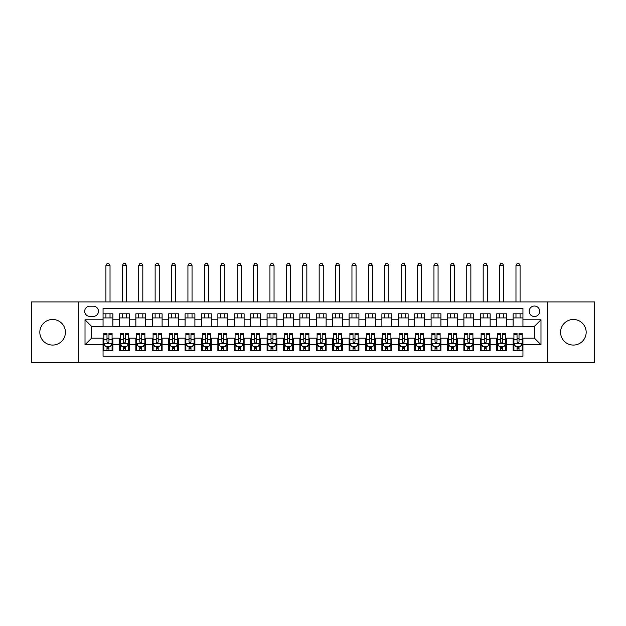 <?xml version="1.0" encoding="UTF-8"?>
<svg xmlns="http://www.w3.org/2000/svg" width="626" height="626" viewBox="0 0 626 626"><rect width="100%" height="100%" fill="white"/><g stroke="black" fill="none" stroke-linecap="round" stroke-linejoin="round"><path stroke-width="0.94" d="M573.377 319.479A12.794 12.794 0 0 0 560.583 332.273A12.794 12.794 0 0 0 573.377 345.067A12.794 12.794 0 0 0 586.171 332.273A12.794 12.794 0 0 0 573.377 319.479M52.623 319.479A12.794 12.794 0 0 0 39.829 332.273A12.794 12.794 0 0 0 52.623 345.067A12.794 12.794 0 0 0 65.417 332.273A12.794 12.794 0 0 0 52.623 319.479M534.424 306.028A5.251 5.251 0 0 0 529.173 311.279A5.251 5.251 0 0 0 534.424 316.529A5.251 5.251 0 0 0 539.675 311.279A5.251 5.251 0 0 0 534.424 306.028M547.547 362.618L594.7 362.618L594.7 301.928L547.547 301.928L547.547 362.618L78.453 362.618L78.453 301.928L31.3 301.928L31.3 362.618L78.453 362.618M522.945 313.822L513.101 313.822L513.101 319.808L506.544 319.808L506.544 326.365L513.101 326.365L513.101 319.808M506.544 319.808L506.544 313.822L496.7 313.822L496.7 319.808L490.142 319.808L490.142 326.365L496.7 326.365L496.7 319.808M490.142 319.808L490.142 313.822L480.298 313.822L480.298 319.808L473.733 319.808L473.733 326.365L480.298 326.365L480.298 319.808M473.733 319.808L473.733 313.822L463.897 313.822L463.897 319.808L457.332 319.808L457.332 326.365L463.897 326.365L463.897 319.808M457.332 319.808L457.332 313.822L447.496 313.822L447.496 319.808L440.931 319.808L440.931 326.365L447.496 326.365L447.496 319.808M440.931 319.808L440.931 313.822L431.095 313.822L431.095 319.808L424.53 319.808L424.53 326.365L431.095 326.365L431.095 319.808M424.53 319.808L424.53 313.822L414.694 313.822L414.694 319.808L408.129 319.808L408.129 326.365L414.694 326.365L414.694 319.808M408.129 319.808L408.129 313.822L398.292 313.822L398.292 319.808L391.727 319.808L391.727 326.365L398.292 326.365L398.292 319.808M391.727 319.808L391.727 313.822L381.883 313.822L381.883 319.808L375.326 319.808L375.326 326.365L381.883 326.365L381.883 319.808M375.326 319.808L375.326 313.822L365.482 313.822L365.482 319.808L358.925 319.808L358.925 326.365L365.482 326.365L365.482 319.808M358.925 319.808L358.925 313.822L349.081 313.822L349.081 319.808L342.524 319.808L342.524 326.365L349.081 326.365L349.081 319.808M342.524 319.808L342.524 313.822L332.68 313.822L332.68 319.808L326.123 319.808L326.123 326.365L332.68 326.365L332.68 319.808M326.123 319.808L326.123 313.822L316.279 313.822L316.279 319.808L309.721 319.808L309.721 326.365L316.279 326.365L316.279 319.808M309.721 319.808L309.721 313.822L299.877 313.822L299.877 319.808L293.32 319.808L293.32 326.365L299.877 326.365L299.877 319.808M293.32 319.808L293.32 313.822L283.476 313.822L283.476 319.808L276.919 319.808L276.919 326.365L283.476 326.365L283.476 319.808M276.919 319.808L276.919 313.822L267.075 313.822L267.075 319.808L260.518 319.808L260.518 326.365L267.075 326.365L267.075 319.808M260.518 319.808L260.518 313.822L250.674 313.822L250.674 319.808L244.117 319.808L244.117 326.365L250.674 326.365L250.674 319.808M244.117 319.808L244.117 313.822L234.273 313.822L234.273 319.808L227.707 319.808L227.707 326.365L234.273 326.365L234.273 319.808M227.707 319.808L227.707 313.822L217.871 313.822L217.871 319.808L211.306 319.808L211.306 326.365L217.871 326.365L217.871 319.808M211.306 319.808L211.306 313.822L201.47 313.822L201.47 319.808L194.905 319.808L194.905 326.365L201.47 326.365L201.47 319.808M194.905 319.808L194.905 313.822L185.069 313.822L185.069 319.808L178.504 319.808L178.504 326.365L185.069 326.365L185.069 319.808M178.504 319.808L178.504 313.822L168.668 313.822L168.668 319.808L162.103 319.808L162.103 326.365L168.668 326.365L168.668 319.808M162.103 319.808L162.103 313.822L152.267 313.822L152.267 319.808L145.701 319.808L145.701 326.365L152.267 326.365L152.267 319.808M145.701 319.808L145.701 313.822L135.858 313.822L135.858 319.808L129.3 319.808L129.3 326.365L135.858 326.365L135.858 319.808M129.3 319.808L129.3 313.822L119.456 313.822L119.456 326.365L112.899 326.365L112.899 313.822L103.055 313.822M103.055 350.724L112.899 350.724L112.899 338.173L119.456 338.173L119.456 350.724L129.3 350.724L129.3 338.173L135.858 338.173L135.858 344.738L129.3 344.738M135.858 344.738L135.858 350.724L145.701 350.724L145.701 338.173L152.267 338.173L152.267 344.738L145.701 344.738M152.267 344.738L152.267 350.724L162.103 350.724L162.103 338.173L168.668 338.173L168.668 344.738L162.103 344.738M168.668 344.738L168.668 350.724L178.504 350.724L178.504 338.173L185.069 338.173L185.069 344.738L178.504 344.738M185.069 344.738L185.069 350.724L194.905 350.724L194.905 338.173L201.47 338.173L201.47 344.738L194.905 344.738M201.47 344.738L201.47 350.724L211.306 350.724L211.306 338.173L217.871 338.173L217.871 344.738L211.306 344.738M217.871 344.738L217.871 350.724L227.707 350.724L227.707 338.173L234.273 338.173L234.273 344.738L227.707 344.738M234.273 344.738L234.273 350.724L244.117 350.724L244.117 338.173L250.674 338.173L250.674 344.738L244.117 344.738M250.674 344.738L250.674 350.724L260.518 350.724L260.518 338.173L267.075 338.173L267.075 344.738L260.518 344.738M267.075 344.738L267.075 350.724L276.919 350.724L276.919 338.173L283.476 338.173L283.476 344.738L276.919 344.738M283.476 344.738L283.476 350.724L293.32 350.724L293.32 338.173L299.877 338.173L299.877 344.738L293.32 344.738M299.877 344.738L299.877 350.724L309.721 350.724L309.721 338.173L316.279 338.173L316.279 344.738L309.721 344.738M316.279 344.738L316.279 350.724L326.123 350.724L326.123 338.173L332.68 338.173L332.68 344.738L326.123 344.738M332.68 344.738L332.68 350.724L342.524 350.724L342.524 338.173L349.081 338.173L349.081 344.738L342.524 344.738M349.081 344.738L349.081 350.724L358.925 350.724L358.925 338.173L365.482 338.173L365.482 344.738L358.925 344.738M365.482 344.738L365.482 350.724L375.326 350.724L375.326 338.173L381.883 338.173L381.883 344.738L375.326 344.738M381.883 344.738L381.883 350.724L391.727 350.724L391.727 338.173L398.292 338.173L398.292 344.738L391.727 344.738M398.292 344.738L398.292 350.724L408.129 350.724L408.129 338.173L414.694 338.173L414.694 344.738L408.129 344.738M414.694 344.738L414.694 350.724L424.53 350.724L424.53 338.173L431.095 338.173L431.095 344.738L424.53 344.738M431.095 344.738L431.095 350.724L440.931 350.724L440.931 338.173L447.496 338.173L447.496 344.738L440.931 344.738M447.496 344.738L447.496 350.724L457.332 350.724L457.332 338.173L463.897 338.173L463.897 344.738L457.332 344.738M463.897 344.738L463.897 350.724L473.733 350.724L473.733 338.173L480.298 338.173L480.298 344.738L473.733 344.738M480.298 344.738L480.298 350.724L490.142 350.724L490.142 338.173L496.7 338.173L496.7 344.738L490.142 344.738M496.7 344.738L496.7 350.724L506.544 350.724L506.544 338.173L513.101 338.173L513.101 344.738L506.544 344.738M89.768 316.365L93.384 316.365A5.086 5.086 0 0 0 98.462 311.279A5.086 5.086 0 0 0 93.384 306.192L89.768 306.192A5.086 5.086 0 0 0 84.69 311.279A5.086 5.086 0 0 0 89.768 316.365M547.547 301.928L78.453 301.928M522.945 319.808L522.945 308.328L103.055 308.328L103.055 326.365L91.576 326.365L91.576 338.173L103.055 338.173L103.055 356.217L522.945 356.217L522.945 338.173L534.424 338.173L534.424 326.365L522.945 326.365L522.945 319.808L540.981 319.808L540.981 344.738L522.945 344.738M103.055 344.738L85.019 344.738L85.019 319.808L103.055 319.808M513.101 344.738L513.101 350.724L522.945 350.724M103.055 317.922L112.899 317.922M103.055 326.201L112.899 326.201M103.055 338.337L103.877 338.337M106.991 338.337L108.963 338.337M112.077 338.337L112.899 338.337M103.055 346.624L103.877 346.624M106.991 346.624L108.963 346.624M112.077 346.624L112.899 346.624M119.456 326.201L129.3 326.201M119.456 317.922L129.3 317.922M119.456 338.337L120.278 338.337M123.392 338.337L125.364 338.337M128.479 338.337L129.3 338.337M119.456 346.624L120.278 346.624M123.392 346.624L125.364 346.624M128.479 346.624L129.3 346.624M135.858 338.337L136.679 338.337M139.801 338.337L141.766 338.337M144.88 338.337L145.701 338.337M135.858 346.624L136.679 346.624M139.801 346.624L141.766 346.624M144.88 346.624L145.701 346.624M135.858 317.922L145.701 317.922M135.858 326.201L145.701 326.201M152.267 338.337L153.08 338.337M156.203 338.337L158.167 338.337M161.281 338.337L162.103 338.337M152.267 346.624L153.08 346.624M156.203 346.624L158.167 346.624M161.281 346.624L162.103 346.624M152.267 317.922L162.103 317.922M152.267 326.201L162.103 326.201M168.668 338.337L169.482 338.337M172.604 338.337L174.568 338.337M177.682 338.337L178.504 338.337M168.668 346.624L169.482 346.624M172.604 346.624L174.568 346.624M177.682 346.624L178.504 346.624M168.668 317.922L178.504 317.922M168.668 326.201L178.504 326.201M185.069 338.337L185.883 338.337M189.005 338.337L190.969 338.337M194.083 338.337L194.905 338.337M185.069 346.624L185.883 346.624M189.005 346.624L190.969 346.624M194.083 346.624L194.905 346.624M185.069 317.922L194.905 317.922M185.069 326.201L194.905 326.201M201.47 338.337L202.292 338.337M205.406 338.337L207.37 338.337M210.493 338.337L211.306 338.337M201.47 346.624L202.292 346.624M205.406 346.624L207.37 346.624M210.493 346.624L211.306 346.624M201.47 317.922L211.306 317.922M201.47 326.201L211.306 326.201M217.871 338.337L218.693 338.337M221.807 338.337L223.772 338.337M226.894 338.337L227.707 338.337M217.871 346.624L218.693 346.624M221.807 346.624L223.772 346.624M226.894 346.624L227.707 346.624M217.871 317.922L227.707 317.922M217.871 326.201L227.707 326.201M234.273 338.337L235.094 338.337M238.209 338.337L240.173 338.337M243.295 338.337L244.117 338.337M234.273 346.624L235.094 346.624M238.209 346.624L240.173 346.624M243.295 346.624L244.117 346.624M234.273 317.922L244.117 317.922M234.273 326.201L244.117 326.201M250.674 338.337L251.495 338.337M254.61 338.337L256.582 338.337M259.696 338.337L260.518 338.337M250.674 346.624L251.495 346.624M254.61 346.624L256.582 346.624M259.696 346.624L260.518 346.624M250.674 317.922L260.518 317.922M250.674 326.201L260.518 326.201M267.075 338.337L267.897 338.337M271.011 338.337L272.983 338.337M276.097 338.337L276.919 338.337M267.075 346.624L267.897 346.624M271.011 346.624L272.983 346.624M276.097 346.624L276.919 346.624M267.075 317.922L276.919 317.922M267.075 326.201L276.919 326.201M283.476 338.337L284.298 338.337M287.412 338.337L289.384 338.337M292.498 338.337L293.32 338.337M283.476 346.624L284.298 346.624M287.412 346.624L289.384 346.624M292.498 346.624L293.32 346.624M283.476 317.922L293.32 317.922M283.476 326.201L293.32 326.201M299.877 338.337L300.699 338.337M303.813 338.337L305.785 338.337M308.9 338.337L309.721 338.337M299.877 346.624L300.699 346.624M303.813 346.624L305.785 346.624M308.9 346.624L309.721 346.624M299.877 317.922L309.721 317.922M299.877 326.201L309.721 326.201M316.279 338.337L317.1 338.337M320.215 338.337L322.187 338.337M325.301 338.337L326.123 338.337M316.279 346.624L317.1 346.624M320.215 346.624L322.187 346.624M325.301 346.624L326.123 346.624M316.279 317.922L326.123 317.922M316.279 326.201L326.123 326.201M332.68 338.337L333.501 338.337M336.616 338.337L338.588 338.337M341.702 338.337L342.524 338.337M332.68 346.624L333.501 346.624M336.616 346.624L338.588 346.624M341.702 346.624L342.524 346.624M332.68 317.922L342.524 317.922M332.68 326.201L342.524 326.201M349.081 338.337L349.903 338.337M353.017 338.337L354.989 338.337M358.103 338.337L358.925 338.337M349.081 346.624L349.903 346.624M353.017 346.624L354.989 346.624M358.103 346.624L358.925 346.624M349.081 317.922L358.925 317.922M349.081 326.201L358.925 326.201M365.482 338.337L366.304 338.337M369.418 338.337L371.39 338.337M374.505 338.337L375.326 338.337M365.482 346.624L366.304 346.624M369.418 346.624L371.39 346.624M374.505 346.624L375.326 346.624M365.482 317.922L375.326 317.922M365.482 326.201L375.326 326.201M381.883 338.337L382.705 338.337M385.827 338.337L387.791 338.337M390.906 338.337L391.727 338.337M381.883 346.624L382.705 346.624M385.827 346.624L387.791 346.624M390.906 346.624L391.727 346.624M381.883 317.922L391.727 317.922M381.883 326.201L391.727 326.201M398.292 338.337L399.106 338.337M402.228 338.337L404.193 338.337M407.307 338.337L408.129 338.337M398.292 346.624L399.106 346.624M402.228 346.624L404.193 346.624M407.307 346.624L408.129 346.624M398.292 317.922L408.129 317.922M398.292 326.201L408.129 326.201M414.694 338.337L415.507 338.337M418.63 338.337L420.594 338.337M423.708 338.337L424.53 338.337M414.694 346.624L415.507 346.624M418.63 346.624L420.594 346.624M423.708 346.624L424.53 346.624M414.694 317.922L424.53 317.922M414.694 326.201L424.53 326.201M431.095 338.337L431.917 338.337M435.031 338.337L436.995 338.337M440.117 338.337L440.931 338.337M431.095 346.624L431.917 346.624M435.031 346.624L436.995 346.624M440.117 346.624L440.931 346.624M431.095 317.922L440.931 317.922M431.095 326.201L440.931 326.201M447.496 338.337L448.318 338.337M451.432 338.337L453.396 338.337M456.518 338.337L457.332 338.337M447.496 346.624L448.318 346.624M451.432 346.624L453.396 346.624M456.518 346.624L457.332 346.624M447.496 317.922L457.332 317.922M447.496 326.201L457.332 326.201M463.897 338.337L464.719 338.337M467.833 338.337L469.797 338.337M472.92 338.337L473.733 338.337M463.897 346.624L464.719 346.624M467.833 346.624L469.797 346.624M472.92 346.624L473.733 346.624M463.897 317.922L473.733 317.922M463.897 326.201L473.733 326.201M480.298 338.337L481.12 338.337M484.234 338.337L486.199 338.337M489.321 338.337L490.142 338.337M480.298 346.624L481.12 346.624M484.234 346.624L486.199 346.624M489.321 346.624L490.142 346.624M480.298 317.922L490.142 317.922M480.298 326.201L490.142 326.201M496.7 338.337L497.521 338.337M500.636 338.337L502.608 338.337M505.722 338.337L506.544 338.337M496.7 346.624L497.521 346.624M500.636 346.624L502.608 346.624M505.722 346.624L506.544 346.624M496.7 317.922L506.544 317.922M496.7 326.201L506.544 326.201M513.101 338.337L513.923 338.337M517.037 338.337L519.009 338.337M522.123 338.337L522.945 338.337M513.101 346.624L513.923 346.624M517.037 346.624L519.009 346.624M522.123 346.624L522.945 346.624M513.101 317.922L522.945 317.922M513.101 326.201L522.945 326.201M91.576 326.365L85.019 319.808M91.576 338.173L85.019 344.738M540.981 319.808L534.424 326.365M540.981 344.738L534.424 338.173M106.991 348.588L108.963 348.588M103.877 334.589L106.991 334.589L106.991 333.259L103.877 333.259L103.877 343.259L105.52 346.538L110.442 346.538L112.077 343.259L112.077 333.259L108.963 333.259L108.963 334.589L112.077 334.589M112.077 343.259L112.077 350.724M103.877 343.259L103.877 350.724M108.963 346.538L108.963 350.724M106.991 350.724L106.991 346.538M106.991 334.589L106.991 342.031C107.649 343.298 108.306 343.298 108.963 342.031L108.963 334.589M110.027 317.922L110.027 313.822M110.027 301.928L110.027 265.518L105.927 265.518L105.927 301.928M105.927 317.922L105.927 313.822M105.927 265.518L107.156 263.382L108.799 263.382L110.027 265.518M123.392 348.588L125.364 348.588M120.278 334.589L123.392 334.589L123.392 333.259L120.278 333.259L120.278 343.259L121.921 346.538L126.843 346.538L128.479 343.259L128.479 333.259L125.364 333.259L125.364 334.589L128.479 334.589M128.479 343.259L128.479 350.724M120.278 343.259L120.278 350.724M125.364 346.538L125.364 350.724M123.392 350.724L123.392 346.538M123.392 334.589L123.392 342.031C124.05 343.298 124.707 343.298 125.364 342.031L125.364 334.589M126.429 317.922L126.429 313.822M126.429 301.928L126.429 265.518L122.328 265.518L122.328 301.928M122.328 317.922L122.328 313.822M122.328 265.518L123.557 263.382L125.2 263.382L126.429 265.518M139.801 348.588L141.766 348.588M136.679 334.589L139.801 334.589L139.801 333.259L136.679 333.259L136.679 343.259L138.323 346.538L143.244 346.538L144.88 343.259L144.88 333.259L141.766 333.259L141.766 334.589L144.88 334.589M144.88 343.259L144.88 350.724M136.679 343.259L136.679 350.724M141.766 346.538L141.766 350.724M139.801 350.724L139.801 346.538M139.801 334.589L139.801 342.031C140.451 343.298 141.108 343.298 141.766 342.031L141.766 334.589M142.83 317.922L142.83 313.822M142.83 301.928L142.83 265.518L138.729 265.518L138.729 301.928M138.729 317.922L138.729 313.822M138.729 265.518L139.958 263.382L141.601 263.382L142.83 265.518M156.203 348.588L158.167 348.588M153.08 334.589L156.203 334.589L156.203 333.259L153.08 333.259L153.08 343.259L154.724 346.538L159.646 346.538L161.281 343.259L161.281 333.259L158.167 333.259L158.167 334.589L161.281 334.589M161.281 343.259L161.281 350.724M153.08 343.259L153.08 350.724M158.167 346.538L158.167 350.724M156.203 350.724L156.203 346.538M156.203 334.589L156.203 342.031C156.852 343.298 157.509 343.298 158.167 342.031L158.167 334.589M159.231 317.922L159.231 313.822M159.231 301.928L159.231 265.518L155.131 265.518L155.131 301.928M155.131 317.922L155.131 313.822M155.131 265.518L156.367 263.382L158.002 263.382L159.231 265.518M172.604 348.588L174.568 348.588M169.482 334.589L172.604 334.589L172.604 333.259L169.482 333.259L169.482 343.259L171.125 346.538L176.047 346.538L177.682 343.259L177.682 333.259L174.568 333.259L174.568 334.589L177.682 334.589M177.682 343.259L177.682 350.724M169.482 343.259L169.482 350.724M174.568 346.538L174.568 350.724M172.604 350.724L172.604 346.538M172.604 334.589L172.604 342.031C173.253 343.298 173.911 343.298 174.568 342.031L174.568 334.589M175.632 317.922L175.632 313.822M175.632 301.928L175.632 265.518L171.532 265.518L171.532 301.928M171.532 317.922L171.532 313.822M171.532 265.518L172.768 263.382L174.404 263.382L175.632 265.518M189.005 348.588L190.969 348.588M185.883 334.589L189.005 334.589L189.005 333.259L185.883 333.259L185.883 343.259L187.526 346.538L192.448 346.538L194.083 343.259L194.083 333.259L190.969 333.259L190.969 334.589L194.083 334.589M194.083 343.259L194.083 350.724M185.883 343.259L185.883 350.724M190.969 346.538L190.969 350.724M189.005 350.724L189.005 346.538M189.005 334.589L189.005 342.031C189.655 343.298 190.312 343.298 190.969 342.031L190.969 334.589M192.033 317.922L192.033 313.822M192.033 301.928L192.033 265.518L187.933 265.518L187.933 301.928M187.933 317.922L187.933 313.822M187.933 265.518L189.169 263.382L190.805 263.382L192.033 265.518M205.406 348.588L207.37 348.588M202.292 334.589L205.406 334.589L205.406 333.259L202.292 333.259L202.292 343.259L203.927 346.538L208.849 346.538L210.493 343.259L210.493 333.259L207.37 333.259L207.37 334.589L210.493 334.589M210.493 343.259L210.493 350.724M202.292 343.259L202.292 350.724M207.37 346.538L207.37 350.724M205.406 350.724L205.406 346.538M205.406 334.589L205.406 342.031C206.064 343.298 206.713 343.298 207.37 342.031L207.37 334.589M208.442 317.922L208.442 313.822M208.442 301.928L208.442 265.518L204.342 265.518L204.342 301.928M204.342 317.922L204.342 313.822M204.342 265.518L205.571 263.382L207.206 263.382L208.442 265.518M221.807 348.588L223.772 348.588M218.693 334.589L221.807 334.589L221.807 333.259L218.693 333.259L218.693 343.259L220.329 346.538L225.25 346.538L226.894 343.259L226.894 333.259L223.772 333.259L223.772 334.589L226.894 334.589M226.894 343.259L226.894 350.724M218.693 343.259L218.693 350.724M223.772 346.538L223.772 350.724M221.807 350.724L221.807 346.538M221.807 334.589L221.807 342.031C222.465 343.298 223.114 343.298 223.772 342.031L223.772 334.589M224.844 317.922L224.844 313.822M224.844 301.928L224.844 265.518L220.743 265.518L220.743 301.928M220.743 317.922L220.743 313.822M220.743 265.518L221.972 263.382L223.607 263.382L224.844 265.518M238.209 348.588L240.173 348.588M235.094 334.589L238.209 334.589L238.209 333.259L235.094 333.259L235.094 343.259L236.73 346.538L241.652 346.538L243.295 343.259L243.295 333.259L240.173 333.259L240.173 334.589L243.295 334.589M243.295 343.259L243.295 350.724M235.094 343.259L235.094 350.724M240.173 346.538L240.173 350.724M238.209 350.724L238.209 346.538M238.209 334.589L238.209 342.031C238.866 343.298 239.515 343.298 240.173 342.031L240.173 334.589M241.245 317.922L241.245 313.822M241.245 301.928L241.245 265.518L237.144 265.518L237.144 301.928M237.144 317.922L237.144 313.822M237.144 265.518L238.373 263.382L240.008 263.382L241.245 265.518M254.61 348.588L256.582 348.588M251.495 334.589L254.61 334.589L254.61 333.259L251.495 333.259L251.495 343.259L253.131 346.538L258.053 346.538L259.696 343.259L259.696 333.259L256.582 333.259L256.582 334.589L259.696 334.589M259.696 343.259L259.696 350.724M251.495 343.259L251.495 350.724M256.582 346.538L256.582 350.724M254.61 350.724L254.61 346.538M254.61 334.589L254.61 342.031C255.267 343.298 255.924 343.298 256.582 342.031L256.582 334.589M257.646 317.922L257.646 313.822M257.646 301.928L257.646 265.518L253.546 265.518L253.546 301.928M253.546 317.922L253.546 313.822M253.546 265.518L254.774 263.382L256.417 263.382L257.646 265.518M271.011 348.588L272.983 348.588M267.897 334.589L271.011 334.589L271.011 333.259L267.897 333.259L267.897 343.259L269.532 346.538L274.454 346.538L276.097 343.259L276.097 333.259L272.983 333.259L272.983 334.589L276.097 334.589M276.097 343.259L276.097 350.724M267.897 343.259L267.897 350.724M272.983 346.538L272.983 350.724M271.011 350.724L271.011 346.538M271.011 334.589L271.011 342.031C271.668 343.298 272.326 343.298 272.983 342.031L272.983 334.589M274.047 317.922L274.047 313.822M274.047 301.928L274.047 265.518L269.947 265.518L269.947 301.928M269.947 317.922L269.947 313.822M269.947 265.518L271.175 263.382L272.819 263.382L274.047 265.518M287.412 348.588L289.384 348.588M284.298 334.589L287.412 334.589L287.412 333.259L284.298 333.259L284.298 343.259L285.933 346.538L290.855 346.538L292.498 343.259L292.498 333.259L289.384 333.259L289.384 334.589L292.498 334.589M292.498 343.259L292.498 350.724M284.298 343.259L284.298 350.724M289.384 346.538L289.384 350.724M287.412 350.724L287.412 346.538M287.412 334.589L287.412 342.031C288.07 343.298 288.727 343.298 289.384 342.031L289.384 334.589M290.448 317.922L290.448 313.822M290.448 301.928L290.448 265.518L286.348 265.518L286.348 301.928M286.348 317.922L286.348 313.822M286.348 265.518L287.577 263.382L289.22 263.382L290.448 265.518M303.813 348.588L305.785 348.588M300.699 334.589L303.813 334.589L303.813 333.259L300.699 333.259L300.699 343.259L302.342 346.538L307.256 346.538L308.9 343.259L308.9 333.259L305.785 333.259L305.785 334.589L308.9 334.589M308.9 343.259L308.9 350.724M300.699 343.259L300.699 350.724M305.785 346.538L305.785 350.724M303.813 350.724L303.813 346.538M303.813 334.589L303.813 342.031C304.471 343.298 305.128 343.298 305.785 342.031L305.785 334.589M306.85 317.922L306.85 313.822M306.85 301.928L306.85 265.518L302.749 265.518L302.749 301.928M302.749 317.922L302.749 313.822M302.749 265.518L303.978 263.382L305.621 263.382L306.85 265.518M320.215 348.588L322.187 348.588M317.1 334.589L320.215 334.589L320.215 333.259L317.1 333.259L317.1 343.259L318.744 346.538L323.658 346.538L325.301 343.259L325.301 333.259L322.187 333.259L322.187 334.589L325.301 334.589M325.301 343.259L325.301 350.724M317.1 343.259L317.1 350.724M322.187 346.538L322.187 350.724M320.215 350.724L320.215 346.538M320.215 334.589L320.215 342.031C320.872 343.298 321.529 343.298 322.187 342.031L322.187 334.589M323.251 317.922L323.251 313.822M323.251 301.928L323.251 265.518L319.15 265.518L319.15 301.928M319.15 317.922L319.15 313.822M319.15 265.518L320.379 263.382L322.022 263.382L323.251 265.518M336.616 348.588L338.588 348.588M333.501 334.589L336.616 334.589L336.616 333.259L333.501 333.259L333.501 343.259L335.145 346.538L340.067 346.538L341.702 343.259L341.702 333.259L338.588 333.259L338.588 334.589L341.702 334.589M341.702 343.259L341.702 350.724M333.501 343.259L333.501 350.724M338.588 346.538L338.588 350.724M336.616 350.724L336.616 346.538M336.616 334.589L336.616 342.031C337.273 343.298 337.93 343.298 338.588 342.031L338.588 334.589M339.652 317.922L339.652 313.822M339.652 301.928L339.652 265.518L335.552 265.518L335.552 301.928M335.552 317.922L335.552 313.822M335.552 265.518L336.78 263.382L338.423 263.382L339.652 265.518M353.017 348.588L354.989 348.588M349.903 334.589L353.017 334.589L353.017 333.259L349.903 333.259L349.903 343.259L351.546 346.538L356.468 346.538L358.103 343.259L358.103 333.259L354.989 333.259L354.989 334.589L358.103 334.589M358.103 343.259L358.103 350.724M349.903 343.259L349.903 350.724M354.989 346.538L354.989 350.724M353.017 350.724L353.017 346.538M353.017 334.589L353.017 342.031C353.674 343.298 354.332 343.298 354.989 342.031L354.989 334.589M356.053 317.922L356.053 313.822M356.053 301.928L356.053 265.518L351.953 265.518L351.953 301.928M351.953 317.922L351.953 313.822M351.953 265.518L353.181 263.382L354.825 263.382L356.053 265.518M369.418 348.588L371.39 348.588M366.304 334.589L369.418 334.589L369.418 333.259L366.304 333.259L366.304 343.259L367.947 346.538L372.869 346.538L374.505 343.259L374.505 333.259L371.39 333.259L371.39 334.589L374.505 334.589M374.505 343.259L374.505 350.724M366.304 343.259L366.304 350.724M371.39 346.538L371.39 350.724M369.418 350.724L369.418 346.538M369.418 334.589L369.418 342.031C370.076 343.298 370.733 343.298 371.39 342.031L371.39 334.589M372.454 317.922L372.454 313.822M372.454 301.928L372.454 265.518L368.354 265.518L368.354 301.928M368.354 317.922L368.354 313.822M368.354 265.518L369.583 263.382L371.226 263.382L372.454 265.518M385.827 348.588L387.791 348.588M382.705 334.589L385.827 334.589L385.827 333.259L382.705 333.259L382.705 343.259L384.348 346.538L389.27 346.538L390.906 343.259L390.906 333.259L387.791 333.259L387.791 334.589L390.906 334.589M390.906 343.259L390.906 350.724M382.705 343.259L382.705 350.724M387.791 346.538L387.791 350.724M385.827 350.724L385.827 346.538M385.827 334.589L385.827 342.031C386.477 343.298 387.134 343.298 387.791 342.031L387.791 334.589M388.856 317.922L388.856 313.822M388.856 301.928L388.856 265.518L384.755 265.518L384.755 301.928M384.755 317.922L384.755 313.822M384.755 265.518L385.992 263.382L387.627 263.382L388.856 265.518M402.228 348.588L404.193 348.588M399.106 334.589L402.228 334.589L402.228 333.259L399.106 333.259L399.106 343.259L400.75 346.538L405.671 346.538L407.307 343.259L407.307 333.259L404.193 333.259L404.193 334.589L407.307 334.589M407.307 343.259L407.307 350.724M399.106 343.259L399.106 350.724M404.193 346.538L404.193 350.724M402.228 350.724L402.228 346.538M402.228 334.589L402.228 342.031C402.878 343.298 403.535 343.298 404.193 342.031L404.193 334.589M405.257 317.922L405.257 313.822M405.257 301.928L405.257 265.518L401.156 265.518L401.156 301.928M401.156 317.922L401.156 313.822M401.156 265.518L402.393 263.382L404.028 263.382L405.257 265.518M418.63 348.588L420.594 348.588M415.507 334.589L418.63 334.589L418.63 333.259L415.507 333.259L415.507 343.259L417.151 346.538L422.073 346.538L423.708 343.259L423.708 333.259L420.594 333.259L420.594 334.589L423.708 334.589M423.708 343.259L423.708 350.724M415.507 343.259L415.507 350.724M420.594 346.538L420.594 350.724M418.63 350.724L418.63 346.538M418.63 334.589L418.63 342.031C419.279 343.298 419.936 343.298 420.594 342.031L420.594 334.589M421.658 317.922L421.658 313.822M421.658 301.928L421.658 265.518L417.558 265.518L417.558 301.928M417.558 317.922L417.558 313.822M417.558 265.518L418.794 263.382L420.429 263.382L421.658 265.518M435.031 348.588L436.995 348.588M431.917 334.589L435.031 334.589L435.031 333.259L431.917 333.259L431.917 343.259L433.552 346.538L438.474 346.538L440.117 343.259L440.117 333.259L436.995 333.259L436.995 334.589L440.117 334.589M440.117 343.259L440.117 350.724M431.917 343.259L431.917 350.724M436.995 346.538L436.995 350.724M435.031 350.724L435.031 346.538M435.031 334.589L435.031 342.031C435.68 343.298 436.338 343.298 436.995 342.031L436.995 334.589M438.067 317.922L438.067 313.822M438.067 301.928L438.067 265.518L433.967 265.518L433.967 301.928M433.967 317.922L433.967 313.822M433.967 265.518L435.195 263.382L436.831 263.382L438.067 265.518M451.432 348.588L453.396 348.588M448.318 334.589L451.432 334.589L451.432 333.259L448.318 333.259L448.318 343.259L449.953 346.538L454.875 346.538L456.518 343.259L456.518 333.259L453.396 333.259L453.396 334.589L456.518 334.589M456.518 343.259L456.518 350.724M448.318 343.259L448.318 350.724M453.396 346.538L453.396 350.724M451.432 350.724L451.432 346.538M451.432 334.589L451.432 342.031C452.089 343.298 452.739 343.298 453.396 342.031L453.396 334.589M454.468 317.922L454.468 313.822M454.468 301.928L454.468 265.518L450.368 265.518L450.368 301.928M450.368 317.922L450.368 313.822M450.368 265.518L451.596 263.382L453.232 263.382L454.468 265.518M467.833 348.588L469.797 348.588M464.719 334.589L467.833 334.589L467.833 333.259L464.719 333.259L464.719 343.259L466.354 346.538L471.276 346.538L472.92 343.259L472.92 333.259L469.797 333.259L469.797 334.589L472.92 334.589M472.92 343.259L472.92 350.724M464.719 343.259L464.719 350.724M469.797 346.538L469.797 350.724M467.833 350.724L467.833 346.538M467.833 334.589L467.833 342.031C468.491 343.298 469.14 343.298 469.797 342.031L469.797 334.589M470.869 317.922L470.869 313.822M470.869 301.928L470.869 265.518L466.769 265.518L466.769 301.928M466.769 317.922L466.769 313.822M466.769 265.518L467.998 263.382L469.633 263.382L470.869 265.518M484.234 348.588L486.199 348.588M481.12 334.589L484.234 334.589L484.234 333.259L481.12 333.259L481.12 343.259L482.756 346.538L487.677 346.538L489.321 343.259L489.321 333.259L486.199 333.259L486.199 334.589L489.321 334.589M489.321 343.259L489.321 350.724M481.12 343.259L481.12 350.724M486.199 346.538L486.199 350.724M484.234 350.724L484.234 346.538M484.234 334.589L484.234 342.031C484.892 343.298 485.549 343.298 486.199 342.031L486.199 334.589M487.271 317.922L487.271 313.822M487.271 301.928L487.271 265.518L483.17 265.518L483.17 301.928M483.17 317.922L483.17 313.822M483.17 265.518L484.399 263.382L486.042 263.382L487.271 265.518M500.636 348.588L502.608 348.588M497.521 334.589L500.636 334.589L500.636 333.259L497.521 333.259L497.521 343.259L499.157 346.538L504.079 346.538L505.722 343.259L505.722 333.259L502.608 333.259L502.608 334.589L505.722 334.589M505.722 343.259L505.722 350.724M497.521 343.259L497.521 350.724M502.608 346.538L502.608 350.724M500.636 350.724L500.636 346.538M500.636 334.589L500.636 342.031C501.293 343.298 501.95 343.298 502.608 342.031L502.608 334.589M503.672 317.922L503.672 313.822M503.672 301.928L503.672 265.518L499.571 265.518L499.571 301.928M499.571 317.922L499.571 313.822M499.571 265.518L500.8 263.382L502.443 263.382L503.672 265.518M517.037 348.588L519.009 348.588M513.923 334.589L517.037 334.589L517.037 333.259L513.923 333.259L513.923 343.259L515.558 346.538L520.48 346.538L522.123 343.259L522.123 333.259L519.009 333.259L519.009 334.589L522.123 334.589M522.123 343.259L522.123 350.724M513.923 343.259L513.923 350.724M519.009 346.538L519.009 350.724M517.037 350.724L517.037 346.538M517.037 334.589L517.037 342.031C517.694 343.298 518.351 343.298 519.009 342.031L519.009 334.589M520.073 317.922L520.073 313.822M520.073 301.928L520.073 265.518L515.973 265.518L515.973 301.928M515.973 317.922L515.973 313.822M515.973 265.518L517.201 263.382L518.844 263.382L520.073 265.518M119.456 344.738L112.899 344.738M119.456 319.808L112.899 319.808M103.916 343.345L112.038 343.345M112.077 345.638L110.888 345.638M105.066 345.638L103.877 345.638M108.963 339.456L112.077 339.456M103.877 339.456L106.991 339.456M106.991 347.547L108.963 347.547M120.317 343.345L128.44 343.345M128.479 345.638L127.289 345.638M121.467 345.638L120.278 345.638M125.364 339.456L128.479 339.456M120.278 339.456L123.392 339.456M123.392 347.547L125.364 347.547M136.718 343.345L144.841 343.345M144.88 345.638L143.69 345.638M137.869 345.638L136.679 345.638M141.766 339.456L144.88 339.456M136.679 339.456L139.801 339.456M139.801 347.547L141.766 347.547M153.127 343.345L161.242 343.345M161.281 345.638L160.092 345.638M154.27 345.638L153.08 345.638M158.167 339.456L161.281 339.456M153.08 339.456L156.203 339.456M156.203 347.547L158.167 347.547M169.529 343.345L177.643 343.345M177.682 345.638L176.493 345.638M170.671 345.638L169.482 345.638M174.568 339.456L177.682 339.456M169.482 339.456L172.604 339.456M172.604 347.547L174.568 347.547M185.93 343.345L194.044 343.345M194.083 345.638L192.902 345.638M187.072 345.638L185.883 345.638M190.969 339.456L194.083 339.456M185.883 339.456L189.005 339.456M189.005 347.547L190.969 347.547M202.331 343.345L210.446 343.345M210.493 345.638L209.303 345.638M203.473 345.638L202.292 345.638M207.37 339.456L210.493 339.456M202.292 339.456L205.406 339.456M205.406 347.547L207.37 347.547M218.732 343.345L226.847 343.345M226.894 345.638L225.704 345.638M219.882 345.638L218.693 345.638M223.772 339.456L226.894 339.456M218.693 339.456L221.807 339.456M221.807 347.547L223.772 347.547M235.133 343.345L243.248 343.345M243.295 345.638L242.105 345.638M236.284 345.638L235.094 345.638M240.173 339.456L243.295 339.456M235.094 339.456L238.209 339.456M238.209 347.547L240.173 347.547M251.535 343.345L259.657 343.345M259.696 345.638L258.507 345.638M252.685 345.638L251.495 345.638M256.582 339.456L259.696 339.456M251.495 339.456L254.61 339.456M254.61 347.547L256.582 347.547M267.936 343.345L276.058 343.345M276.097 345.638L274.908 345.638M269.086 345.638L267.897 345.638M272.983 339.456L276.097 339.456M267.897 339.456L271.011 339.456M271.011 347.547L272.983 347.547M284.337 343.345L292.459 343.345M292.498 345.638L291.309 345.638M285.487 345.638L284.298 345.638M289.384 339.456L292.498 339.456M284.298 339.456L287.412 339.456M287.412 347.547L289.384 347.547M300.738 343.345L308.861 343.345M308.9 345.638L307.71 345.638M301.889 345.638L300.699 345.638M305.785 339.456L308.9 339.456M300.699 339.456L303.813 339.456M303.813 347.547L305.785 347.547M317.139 343.345L325.262 343.345M325.301 345.638L324.111 345.638M318.29 345.638L317.1 345.638M322.187 339.456L325.301 339.456M317.1 339.456L320.215 339.456M320.215 347.547L322.187 347.547M333.541 343.345L341.663 343.345M341.702 345.638L340.513 345.638M334.691 345.638L333.501 345.638M338.588 339.456L341.702 339.456M333.501 339.456L336.616 339.456M336.616 347.547L338.588 347.547M349.942 343.345L358.064 343.345M358.103 345.638L356.914 345.638M351.092 345.638L349.903 345.638M354.989 339.456L358.103 339.456M349.903 339.456L353.017 339.456M353.017 347.547L354.989 347.547M366.343 343.345L374.465 343.345M374.505 345.638L373.315 345.638M367.493 345.638L366.304 345.638M371.39 339.456L374.505 339.456M366.304 339.456L369.418 339.456M369.418 347.547L371.39 347.547M382.752 343.345L390.867 343.345M390.906 345.638L389.716 345.638M383.894 345.638L382.705 345.638M387.791 339.456L390.906 339.456M382.705 339.456L385.827 339.456M385.827 347.547L387.791 347.547M399.153 343.345L407.268 343.345M407.307 345.638L406.118 345.638M400.296 345.638L399.106 345.638M404.193 339.456L407.307 339.456M399.106 339.456L402.228 339.456M402.228 347.547L404.193 347.547M415.554 343.345L423.669 343.345M423.708 345.638L422.527 345.638M416.697 345.638L415.507 345.638M420.594 339.456L423.708 339.456M415.507 339.456L418.63 339.456M418.63 347.547L420.594 347.547M431.956 343.345L440.07 343.345M440.117 345.638L438.928 345.638M433.098 345.638L431.917 345.638M436.995 339.456L440.117 339.456M431.917 339.456L435.031 339.456M435.031 347.547L436.995 347.547M448.357 343.345L456.471 343.345M456.518 345.638L455.329 345.638M449.507 345.638L448.318 345.638M453.396 339.456L456.518 339.456M448.318 339.456L451.432 339.456M451.432 347.547L453.396 347.547M464.758 343.345L472.873 343.345M472.92 345.638L471.73 345.638M465.908 345.638L464.719 345.638M469.797 339.456L472.92 339.456M464.719 339.456L467.833 339.456M467.833 347.547L469.797 347.547M481.159 343.345L489.282 343.345M489.321 345.638L488.131 345.638M482.31 345.638L481.12 345.638M486.199 339.456L489.321 339.456M481.12 339.456L484.234 339.456M484.234 347.547L486.199 347.547M497.56 343.345L505.683 343.345M505.722 345.638L504.533 345.638M498.711 345.638L497.521 345.638M502.608 339.456L505.722 339.456M497.521 339.456L500.636 339.456M500.636 347.547L502.608 347.547M513.962 343.345L522.084 343.345M522.123 345.638L520.934 345.638M515.112 345.638L513.923 345.638M519.009 339.456L522.123 339.456M513.923 339.456L517.037 339.456M517.037 347.547L519.009 347.547"/></g></svg>
